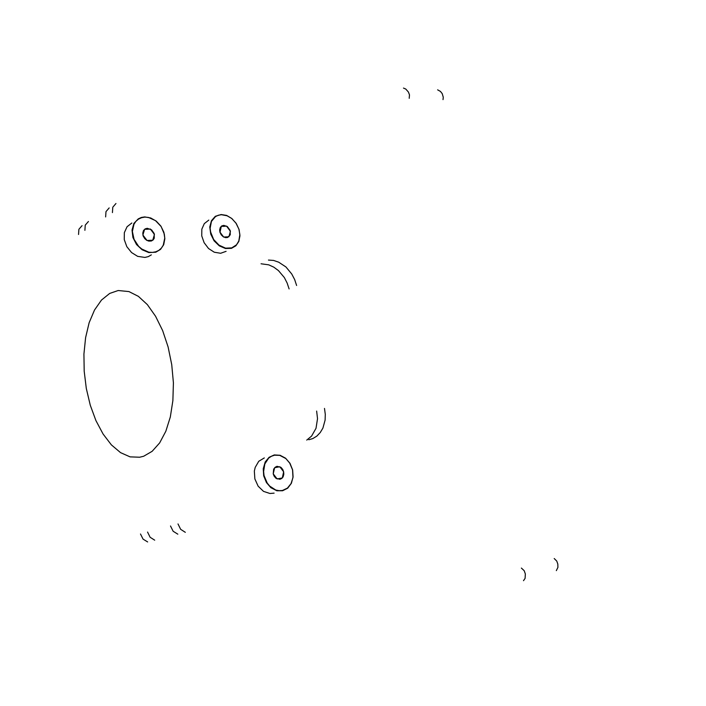 <?xml version="1.0" encoding="UTF-8"?>
<svg xmlns="http://www.w3.org/2000/svg" width="706" height="706" viewBox="0 0 706 706"><rect width="100%" height="100%" fill="white"/><g stroke="black" fill="none" stroke-linecap="round" stroke-linejoin="round"><path stroke-width="1.06" d="M170.49 525.935L173.138 531.283L177.815 534.213M177.991 523.931L180.657 529.323L185.36 532.28M109.174 207.926L106.006 211.579L105.653 216.954M115.943 203.504L112.766 207.167L112.422 212.577M289.081 288.93L287.201 283.062L284.324 277.564L278.455 270.592L273.778 267.133L268.748 264.821L261.079 263.788M296.582 285.453L294.684 279.541L291.79 273.999L285.895 266.974L278.711 262.155L273.575 260.461L268.456 260.082M306.757 440.112L311.62 436.079L316.014 428.26L317.532 418.667L316.676 411.06M308.813 439.75L312.74 438.576L316.853 436.105L320.295 432.54L322.924 428.074L325.104 420.114L325.289 414.316L324.469 408.43M523.543 580.711L525.087 578.373L525.379 573.943L524.205 570.722L521.346 568.092M556.363 570.589L557.917 567.342L557.864 564.138L556.778 561.111L554.166 558.534M409.198 98.355L409.471 94.869L408.421 92.009L405.782 89.044L403.444 88.109M442.98 99.652L443.289 97.251L442.194 93.66L440.473 91.383L437.632 89.794M140.494 533.965L143.071 539.137L147.642 541.961M147.519 532.086L150.104 537.301L154.711 540.143M82.046 225.664L78.904 229.238L78.534 234.471M88.4 221.507L85.249 225.108L84.879 230.368M143.662 456.217L152.134 451.302L159.635 442.9L165.795 431.295L170.287 416.972L172.864 400.567L173.376 382.855L171.779 364.693L168.143 346.973L162.662 330.567L155.62 316.253L147.377 304.683L138.35 296.344L128.96 291.534L118.176 290.528L109.677 293.414L101.452 300.068L94.525 310.022L89.177 322.739L85.602 337.627L83.917 354.015L84.164 371.215L86.317 388.512L90.306 405.209L95.963 420.599L103.076 434.022L111.371 444.886L120.514 452.634L130.107 456.853L139.726 457.241L143.662 456.217M223.758 225.346L221.755 225.938L220.316 227.473L219.663 229.918L219.945 232.212L221.225 234.824L223.281 236.784L225.691 237.693L227.632 237.516L230.244 234.824L230.121 230.394L227.341 226.564L223.758 225.346M223.67 226.326L221.296 226.273L220.034 232.159L223.67 237.013L228.938 236.775L230.385 231.303L226.573 226.07L223.67 226.326M221.402 214.686L218.286 215.206L215.498 216.557L211.473 221.428L210.15 228.338L210.617 232.142L213.689 239.466L219.036 245.194L225.558 248.168L231.745 247.912L236.519 244.814L238.84 240.975L239.855 234.551L238.893 229.106L235.883 222.999L231.647 218.445L227.103 215.754L221.402 214.686M221.146 214.5L226.644 215.454L231.842 218.516L236.378 223.661L239.078 229.538L239.943 235.769L238.831 241.408L235.883 245.794L231.506 248.327L225.461 248.547L219.301 245.882L214.112 240.817L210.715 234.118L209.761 226.997L211.403 220.704L215.312 216.31L221.146 214.5M208.817 220.122L204.308 223.581L201.801 229.15L201.722 235.91L204.087 242.732L208.517 248.477L214.262 252.192L220.625 253.26L226.141 251.336M147.316 228.285L145.304 228.815L143.521 230.527L142.762 233.077L143.186 235.972L144.704 238.619L146.592 240.261L148.763 241.134L151.331 241.011L153.087 239.961L154.235 238.196L154.182 233.554L151.605 229.856L147.316 228.285M147.236 229.318L144.615 229.265L142.912 235.001L147.007 240.499L152.778 240.234L154.446 234.516L150.387 229.044L147.236 229.318M144.933 217.139L141.527 217.695L138.455 219.107L135.896 221.313L133.972 224.208L132.393 231.453L134.078 239.378L138.676 246.376L141.8 249.068L148.878 252.174L152.478 252.439L155.876 251.813L158.894 250.33L161.4 248.088L163.254 245.176L164.736 238.01L164.286 234.101L161.118 226.573L155.505 220.643L148.525 217.466L144.933 217.139M144.686 216.945L150.687 217.942L156.291 221.128L160.889 226.105L163.871 232.23L164.842 238.734L163.668 244.7L160.5 249.403L155.752 252.21L148.807 252.571L142.1 249.792L136.532 244.514L132.922 237.472L132.013 230.077L133.911 223.475L138.261 218.86L141.35 217.474L144.686 216.945M131.863 222.981L127.045 226.741L124.371 232.609L124.291 239.634L126.824 246.676L131.554 252.58L137.714 256.375L144.915 257.416L148.26 256.631L151.349 254.91M277.034 466.348L275.216 467.151L273.646 469.146L273.222 473.832L274.105 476.135L275.949 478.271L279.894 479.303L281.703 478.483L283.062 476.877L283.838 474.247L283.671 471.82L282.788 469.525L280.962 467.398L277.034 466.348M276.928 467.301L274.608 467.707L273.222 473.832L277.087 478.95L282.312 477.927L283.671 471.82L279.832 466.719L276.928 467.301M274.563 455.185L271.483 456.208L268.739 458.062L264.812 463.904L263.585 471.555L264.088 475.588L267.221 483.045L269.692 486.081L275.781 490.017L279.099 490.714L282.374 490.511L287.395 488.146L291.093 483.584L292.955 477.494L292.531 469.861L289.725 463.118L285.815 458.573L279.708 455.379L274.563 455.185M274.299 454.955L280.088 455.282L285.568 458.229L289.945 463.339L292.602 469.922L293.105 476.85L291.41 483.257L287.713 488.173L282.603 490.785L276.805 490.723L270.875 487.714L266.409 482.551L263.717 475.87L263.25 468.793L265.209 462.024L269.074 457.312L274.299 454.955M264.344 457.956L258.775 461.283L255.175 467.337L254.345 471.043L254.857 478.942L258.122 486.196L263.506 491.394L269.957 493.538L274.131 493.097"/></g></svg>
